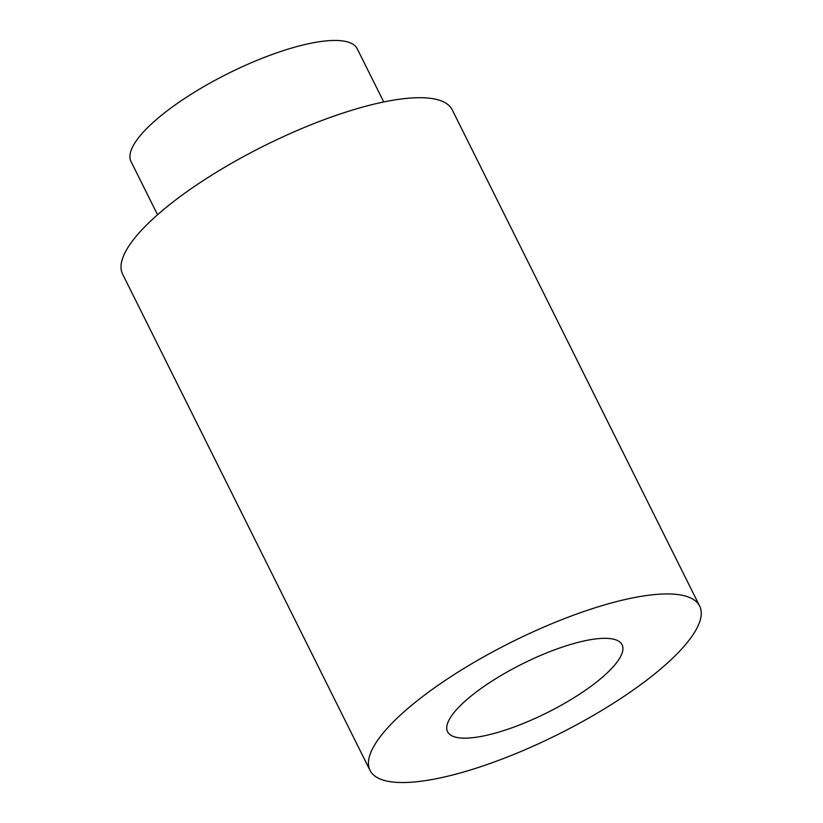 <?xml version="1.0" encoding="UTF-8"?>
<svg xmlns="http://www.w3.org/2000/svg" width="823" height="823" viewBox="0 0 823 823"><rect width="100%" height="100%" fill="white"/><g stroke="black" fill="none" stroke-linecap="round" stroke-linejoin="round"><path stroke-width="1.23" d="M699.643 606.067L452.218 109.829A184.146 51.684 153.5 0 0 305.775 126.876A184.146 51.684 153.5 0 0 131.69 241.993A184.146 51.684 153.5 0 0 122.617 274.162L370.031 770.4A184.146 51.684 153.5 0 0 557.901 734.486A184.146 51.684 153.5 0 0 699.643 606.067A184.146 51.684 153.5 0 0 553.2 623.124A184.146 51.684 153.5 0 0 379.105 738.241A184.146 51.684 153.5 0 0 370.031 770.4M452.393 714.703A97.495 27.365 153.5 0 0 447.589 731.74A97.495 27.365 153.5 0 0 547.048 712.728A97.495 27.365 153.5 0 0 622.085 644.738A97.495 27.365 153.5 0 0 544.559 653.76A97.495 27.365 153.5 0 0 452.393 714.703M157.543 214.741L131.022 161.545A126.372 35.471 -26.5 0 1 137.246 139.468A126.372 35.471 -26.5 0 1 256.725 60.47A126.372 35.471 -26.5 0 1 357.223 48.763L383.744 101.959"/></g></svg>

